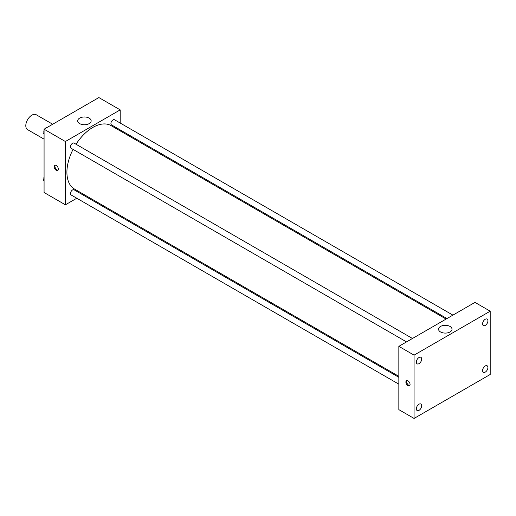 <?xml version="1.0" encoding="UTF-8"?>
<svg xmlns="http://www.w3.org/2000/svg" width="516" height="516" viewBox="0 0 516 516"><rect width="100%" height="100%" fill="white"/><g stroke="black" fill="none" stroke-linecap="round" stroke-linejoin="round"><path stroke-width="0.77" d="M52.684 124.24L36.197 114.726A8.611 4.973 120 0 0 29.56 117.029A8.611 4.973 120 0 0 25.8 125.698A8.611 4.973 120 0 0 27.587 129.639L44.073 139.159M76.787 198.234L65.39 204.813L44.073 192.507L44.073 129.213L98.885 97.569L120.202 109.876L120.202 123.04M83.598 194.306L82.734 194.803M73.066 149.388A36.604 21.137 120 0 0 66.912 172.292A36.604 21.137 120 0 0 74.491 189.05L398.842 376.312M446.108 319.062L111.101 125.646A36.604 21.137 120 0 0 76.039 144.241M120.202 129.903L120.202 130.903M65.39 204.813L65.39 141.519L120.202 109.876M452.913 315.128L114.5 119.751A2.973 1.716 120 0 0 112.211 120.544A2.973 1.716 120 0 0 110.914 123.537A2.973 1.716 120 0 0 111.527 124.898L446.972 318.559M398.842 377.306L74.059 189.798A2.973 1.716 120 0 0 71.769 190.591A2.973 1.716 120 0 0 70.473 193.584A2.973 1.716 120 0 0 71.092 194.945L398.842 384.168M406.531 341.908L71.092 148.247A2.973 1.716 -60 0 1 71.092 144.815A2.973 1.716 -60 0 1 74.059 143.1L412.471 338.477M65.39 141.519L44.073 129.213M79.664 123.608A6.727 3.883 180 0 1 77.69 120.867A6.727 3.883 180 0 1 84.424 116.977A6.727 3.883 180 0 1 91.151 120.867A6.727 3.883 180 0 1 86.998 124.453A6.727 3.883 180 0 1 79.664 123.608M58.347 169.106A2.961 1.709 60 0 1 57.734 170.461A2.961 1.709 60 0 1 54.773 168.751A2.961 1.709 60 0 1 54.773 165.333A2.961 1.709 60 0 1 57.057 166.126A2.961 1.709 60 0 1 58.347 169.106M58.063 170.151A2.961 1.709 60 0 1 55.541 168.306A2.961 1.709 60 0 1 55.206 165.197M398.842 409.639L398.842 346.346L474.972 302.395L490.2 311.187L490.2 374.481L414.071 418.431L398.842 409.639M414.071 418.431L414.071 355.137L398.842 346.346M410.072 384.478A2.961 1.709 60 0 1 409.459 385.833A2.961 1.709 60 0 1 406.498 384.123A2.961 1.709 60 0 1 406.498 380.705A2.961 1.709 60 0 1 408.782 381.498A2.961 1.709 60 0 1 410.072 384.478M414.071 355.137L490.2 311.187M450.042 331.949A6.727 3.883 180 0 1 442.709 332.794A6.727 3.883 180 0 1 438.555 329.208A6.727 3.883 180 0 1 445.282 325.319A6.727 3.883 180 0 1 452.01 329.208A6.727 3.883 180 0 1 450.042 331.949M485.253 319.262A3.773 2.18 120 0 0 482.583 323.88A3.773 2.18 120 0 0 483.363 325.609A3.773 2.18 120 0 0 487.136 323.429A3.773 2.18 120 0 0 487.136 319.075A3.773 2.18 120 0 0 485.253 319.262M419.018 357.498A3.773 2.18 120 0 0 416.348 362.122A3.773 2.18 120 0 0 417.128 363.845A3.773 2.18 120 0 0 420.901 361.671A3.773 2.18 120 0 0 420.901 357.311A3.773 2.18 120 0 0 419.018 357.498M419.018 404.196A3.773 2.18 120 0 0 416.348 408.814A3.773 2.18 120 0 0 417.128 410.543A3.773 2.18 120 0 0 420.901 408.369A3.773 2.18 120 0 0 420.901 404.009A3.773 2.18 120 0 0 419.018 404.196M485.253 365.954A3.773 2.18 120 0 0 482.583 370.578A3.773 2.18 120 0 0 483.363 372.307A3.773 2.18 120 0 0 487.136 370.127A3.773 2.18 120 0 0 487.136 365.767A3.773 2.18 120 0 0 485.253 365.954M409.794 385.523A2.961 1.709 60 0 1 407.266 383.678A2.961 1.709 60 0 1 406.93 380.569M44.073 134.27L43.499 133.451L44.073 131.967M45.447 128.419L49.478 126.097M44.073 133.779L43.499 133.451M44.073 130.226A2.973 1.716 120 0 0 43.828 131.503A2.973 1.716 120 0 0 43.957 132.264M46.821 127.575A2.973 1.716 120 0 0 44.95 128.71M85.888 105.071L89.913 102.749M87.262 104.226A2.973 1.716 120 0 0 85.385 105.361M44.073 180.968L43.499 180.149L44.073 178.665M44.073 180.477L43.499 180.149M44.073 176.924A2.973 1.716 120 0 0 43.828 178.201A2.973 1.716 120 0 0 43.957 178.962"/></g></svg>
